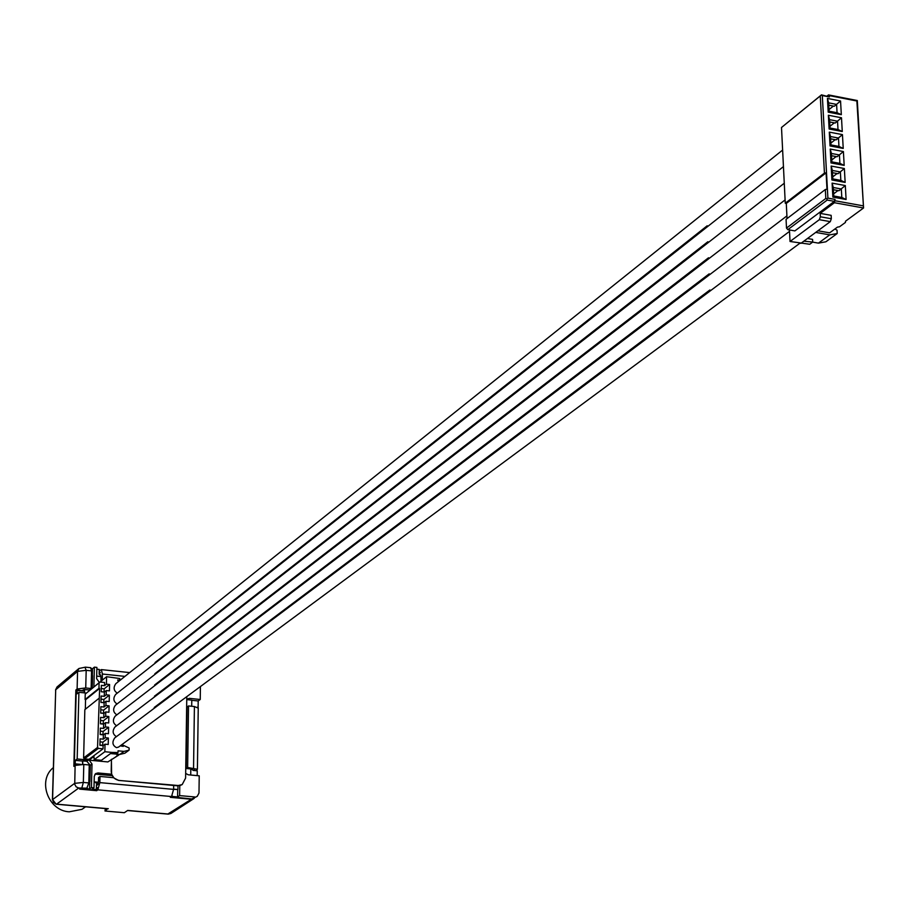 <?xml version="1.0" encoding="UTF-8"?>
<svg xmlns="http://www.w3.org/2000/svg" width="909" height="909" viewBox="0 0 909 909"><rect width="100%" height="100%" fill="white"/><g stroke="black" fill="none" stroke-linecap="round" stroke-linejoin="round"><path stroke-width="1.36" d="M111.398 759.333L111.591 774.218L97.979 772.957L94.911 774.343M89.218 760.185L92.002 764.049L91.434 787.58L93.991 787.808L94.275 776.309L95.65 773.593L97.979 772.957M86.378 693.078L78.913 692.306L77.174 758.97L89.014 760.129L93.968 756.47L94.161 759.629L101.444 760.276L110.966 753.231L116.909 753.368L118.011 752.55L112.068 752.413L110.966 753.231M93.888 686.954L94.377 667.149L96.899 667.411L96.627 678.659L99.376 682.489M197.219 796.375L191.697 798.954L197.219 796.375L198.991 793.057L199.219 775.82L188.22 774.786L185.663 773.4M194.776 796.966L179.63 795.591L179.777 785.649L118.568 780.411L113.989 778.036L111.591 774.218M111.466 759.288L111.205 771.173C111.591 776.377 114.307 779.479 119.352 780.456L177.266 785.785L182.198 784.558L179.777 785.649M200.412 686.556L200.241 699.487L189.333 698.362L187.527 699.691L191.788 700.135L191.697 706.27M186.754 699.237L189.333 698.362M121.249 679.33L119.602 679.375M96.365 789.126L96.695 790.682L97.842 789.853L99.842 782.615L99.99 776.445L98.547 777.49L98.433 782.263L94.138 781.876M112.205 775.672L96.274 774.195M177.982 785.865L177.925 789.546L173.608 789.148M101.001 681.25L100.933 676.557L96.695 676.114M186.152 768.503L187.64 767.491L188.538 705.941L187.061 707.02L186.152 768.503L190.81 768.946L190.72 775.025M186.754 699.703L187.527 699.691M92.218 688.318L92.525 675.671L91.445 675.569M77.038 764.458L74.288 764.537L76.22 691.181L77.14 690.42L82.855 691.01L83.946 689.624L82.196 690.67L79.026 690.34L78.981 689.601L75.856 690.022L77.117 688.988L85.73 687.965L91.127 688.522L89.321 689.999L84.594 689.511L84.514 692.885M88.48 760.038L86.798 761.288L82.787 760.913L82.696 764.389M86.798 761.288L90.321 765.298L89.923 781.49L88.832 781.388M167.904 813.987L191.379 799.25L170.324 797.341L171.54 796.534L173.596 789.376L173.664 785.512M173.596 789.319L177.925 789.546M94.127 782.035L98.433 782.263M88.832 781.547L89.923 781.49M192.185 769.537L190.81 769.082M96.399 787.399L96.456 785.342M96.695 790.682L79.674 789.137L80.503 788.535M191.379 799.25L194.299 798.261M99.456 674.808L99.115 673.83M99.195 670.66L99.161 672.149M96.774 787.433L97.57 787.717L96.729 789.16M96.399 787.614L97.57 787.717M97.763 784.706L96.513 784.592M82.98 691.01L83.026 689.988M93.991 787.808L92.093 789.171L96.354 789.557L95.4 790.239L80.503 788.887M191.697 798.954L171.176 796.784M78.981 689.601L78.958 690.601M171.165 797.102L172.187 795.795M179.63 795.591L177.596 796.92L172.176 796.432M55.983 804.045L52.586 799.59L74.652 783.353L83.344 782.444L88.798 782.933L86.662 788.682L89.536 788.944L89.718 781.638M91.434 787.58L89.536 788.944M168.29 814.134L170.903 813.464L168.54 814.044L127.703 810.43L124.34 812.703L104.99 810.998L105.353 808.567M107.716 808.669L104.99 810.998M200.241 699.487L198.196 700.975L191.788 700.316M198.196 700.975L198.117 707.282L197.423 707.213M192.151 769.23L193.162 770.4L197.253 770.787L197.185 775.627M96.865 669.172L99.229 669.422L99.115 673.967L100.774 675.205L100.74 676.535M91.355 668.581L92.502 668.706L92.332 675.66M83.946 689.624L84.31 692.863M78.913 692.306L77.049 693.828L77.14 690.42M74.288 764.537L75.22 763.844L75.311 760.379L82.583 761.06L82.492 764.378M75.22 763.844L80.708 764.355M98.229 782.41L98.183 783.967L96.604 784.592M96.354 789.557L96.456 784.899L97.547 783.91M177.596 796.92L177.709 789.694M192.947 770.355L194.458 769.9L194.446 770.525M187.64 767.491L197.412 769.287L195.924 770.662M188.538 705.941L194.412 706.543L198.242 708.134M96.82 785.376L98.183 783.967M113.67 777.706L99.99 776.445M94.377 667.149L92.502 668.706M99.558 670.706L101.353 669.603L102.399 674.024L102.263 680.068L100.831 681.239M99.479 673.876L100.308 672.365L99.161 672.24M100.308 672.365L99.524 672.183M91.127 688.522L91.559 670.91L90.616 667.695M88.798 782.933L89.241 764.98L83.798 764.469L75.117 765.401L73.856 766.355L75.856 690.022M75.39 764.651L75.379 765.242M77.174 758.97L75.311 760.379M52.415 799.795L55.699 689.783L52.586 799.59L53.415 802.283L56.222 804.226M94.911 782.115L97.433 784.001M85.56 806.817L82.003 809.328L69.289 811.805C48.166 810.953 37.167 780.376 53.324 767.639M55.529 690.022L57.017 686.977L55.699 689.783L77.572 671.376L86.185 670.342L91.559 670.91M182.198 784.558L185.595 778.104L186.799 696.624M845.45 222.421L839.496 226.784L845.45 222.421L845.506 221.217L863.55 207.991L856.869 101.001L829.326 95.615L829.406 96.956L821.486 94.854L781.501 127.487L785.262 203.23L786.285 203.411L787.046 218.592M827.167 95.968L828.485 94.9L857.301 100.524L863.55 207.991L834.417 202.718L835.041 199.401L834.348 201.355L794.886 230.897L787.842 229.659L786.501 228.079L786.069 219.342L825.327 189.526L825.815 198.446L786.501 228.079M817.907 230.784L829.633 232.852L837.45 227.114L839.496 226.784M115.591 694.487C112.909 698.362 113.398 701.532 117.068 703.986M784.274 183.232L115.363 705.316C112.659 709.213 113.148 712.395 116.852 714.849M785.103 199.912L115.148 716.167C112.409 720.087 112.898 723.28 116.625 725.746M786.91 215.91L114.92 727.041C112.159 730.995 112.648 734.199 116.409 736.665M789.535 231.375L114.704 737.938C111.864 742.244 112.477 745.482 116.545 747.653L118.602 747.062L799.92 243.214M120.227 745.857L123.283 746.369L121.681 745.607L121.056 746.062M118.011 752.55L118.045 750.823L123.976 751.391L129.078 750.152L129.123 748.005L121.886 744.63M121.363 745.016L121.681 745.607M100.047 682.034L106.592 676.705L106.421 684.159L109.58 684.488L109.432 690.874L106.273 690.556L106.171 694.817L109.341 695.146L109.194 701.555L106.023 701.225L105.921 705.509L109.091 705.827L108.944 712.247L105.774 711.929L105.671 716.212L108.853 716.531L108.705 722.962L105.524 722.655L105.433 726.95L108.603 727.257L108.455 733.711L105.274 733.404L105.183 737.71L108.364 738.017L108.216 744.482L105.024 744.176L104.853 751.72L112.068 752.413M106.592 676.705L119.624 678.5L119.59 680.205L117.659 680L118.465 681.557M782.626 150.053L115.807 683.693C113.159 687.534 113.648 690.692 117.284 693.147M118.295 754.288L117.011 755.22L117.579 755.504L118.749 754.334M118.738 755.072L107.853 761.935L89.037 760.163L88.787 759.288M707.225 226.864L707.179 225.796L155.075 662.536L155.064 663.286M707.884 242.851L707.838 241.76L154.882 673.728L154.86 674.489M708.543 258.906L708.497 257.792L154.678 684.943L154.655 685.716M709.202 275.007L709.156 273.87L154.473 696.18L154.45 696.976M709.872 291.175L709.815 290.016L154.269 707.441L154.246 708.259M707.179 225.796L708.066 226.193M789.455 229.943L790.035 241.487L809.726 244.26L812.714 242.067L803.84 241.18L830.292 221.637L831.326 218.739L831.144 215.342L820.179 213.376L834.417 202.718M834.894 229L837.03 230.17L837.212 233.533L829.735 234.874L818.452 243.135L812.646 242.112M818.452 243.135L825.895 241.783L837.212 233.533M829.735 234.874L815.725 232.409M828.485 94.9L829.326 95.615M831.326 218.739L820.361 216.785L820.179 213.376M820.361 216.785L819.327 219.683L790.035 241.487M825.327 189.526L826.985 189.254L826.099 172.835L786.285 203.411M781.501 127.487L820.27 95.945L824.44 173.119L785.262 203.23M824.44 173.119L826.099 172.835M820.27 95.945L821.486 94.854M825.815 198.446L826.883 198.957L827.894 198.105L822.315 95.57L821.259 95.093M822.315 95.57L829.406 96.956M835.121 200.775L862.971 205.809M827.894 198.105L835.041 199.401M828.201 112.148L841.325 114.682L840.552 100.99L827.44 98.433L828.201 112.148L829.099 111.182L837.064 112.727L836.598 104.41L828.633 102.853L829.099 111.182M829.122 129.01L842.268 131.521L841.495 117.784L828.372 115.25L829.122 129.01L830.019 128.021L838.007 129.544L837.541 121.192L829.565 119.658L830.019 128.021M830.053 145.94L843.222 148.428L842.45 134.623L829.292 132.123L830.053 145.94L830.951 144.917L838.95 146.429L838.484 138.043L830.485 136.532L830.951 144.917M830.985 162.927L844.177 165.381L843.404 151.542L830.224 149.065L830.985 162.927L831.883 161.882L839.893 163.37L839.427 154.962L831.417 153.462L831.883 161.882M831.917 179.982L845.143 182.414L844.359 168.517L831.156 166.063L831.917 179.982L832.814 178.903L840.848 180.38L840.37 171.937L832.349 170.449L832.814 178.903M832.86 197.105L846.097 199.503L845.313 185.55L832.099 183.129L832.86 197.105L833.758 195.992L841.802 197.458L841.325 188.981L833.292 187.515L833.758 195.992M800.863 243.385L803.84 241.18M812.714 242.067L812.566 239.385L807.487 238.488M826.883 198.957L827.19 200.06L834.348 201.355M827.19 200.06L787.842 229.659M841.325 114.682L837.064 112.727M827.44 98.433L828.633 102.853M840.552 100.99L834.303 106.251L828.758 105.171M829.008 109.58L833.383 106.069M842.268 131.521L838.007 129.544M828.372 115.25L829.565 119.658M841.495 117.784L835.235 123.022L829.69 121.954M829.928 126.317L834.303 122.84M843.222 148.428L838.95 146.429M829.292 132.123L830.485 136.532M842.45 134.623L836.166 139.85L830.61 138.804M830.849 143.099L835.223 139.679M844.177 165.381L839.893 163.37M830.224 149.065L831.417 153.462M843.404 151.542L837.109 156.746L831.542 155.712M831.78 159.95L836.155 156.575M845.143 182.414L840.848 180.38M831.156 166.063L832.349 170.449M844.359 168.517L838.053 173.71L832.474 172.676M832.701 176.869L837.075 173.528M846.097 199.503L841.802 197.458M832.099 183.129L833.292 187.515M845.313 185.55L838.996 190.731L833.417 189.708M833.644 193.844L838.007 190.549M707.838 241.76L708.759 242.18M708.497 257.792L709.44 258.213M709.156 273.87L710.134 274.302M709.815 290.016L710.827 290.46M110.534 753.55L119.818 754.436L124.908 753.197L129.078 750.152M123.976 751.391L119.818 754.436M104.853 751.72L94.286 759.594M105.024 744.176L103.115 745.607L99.933 745.3L100.092 738.847L103.262 739.153L103.365 734.858L100.195 734.54L100.342 728.098L103.524 728.416L103.615 724.121L100.445 723.814L100.592 717.383L103.774 717.701L103.865 713.417L100.694 713.099L100.854 706.691L104.024 707.009L104.115 702.737L100.956 702.418L101.104 696.01L104.262 696.339L104.365 692.079L101.206 691.749L104.08 692.033L104.149 688.852L109.58 684.488M103.047 748.834L89.048 759.31L84.435 758.879L98.377 748.391L103.047 748.834L103.115 745.607M105.274 733.404L103.365 734.858M105.183 737.71L103.262 739.153M105.524 722.655L103.615 724.121M105.433 726.95L103.524 728.416M105.774 711.929L103.865 713.417M105.671 716.212L103.774 717.701M106.023 701.225L104.115 702.737M105.921 705.509L104.024 707.009M106.421 684.159L104.512 685.693L104.592 682.5L99.956 682.023L99.092 682.784L98.956 688.318L99.638 688.386L97.547 747.448L98.377 748.391M106.273 690.556L104.365 692.079M106.171 694.817L104.262 696.339M104.512 685.693L101.353 685.363L101.206 691.749M99.638 688.386L85.56 699.76L85.321 709.259M97.547 747.448L83.617 757.947L84.844 709.634L98.717 698.544M99.092 682.784L85.241 694.056L85.094 699.521L98.956 688.318M83.617 757.947L84.435 758.879M85.241 694.056L99.956 682.023M115.454 757.061L117.579 755.504M119.454 680.307L117.727 680.125M101.285 688.556L104.149 688.852M109.341 695.146L103.899 699.464L103.762 702.702M101.024 699.169L103.899 699.464M100.956 702.362L103.831 702.646M109.091 705.827L103.649 710.099L103.467 713.372M100.774 709.804L103.649 710.099M100.706 712.997L103.581 713.292M108.853 716.531L103.41 720.746L103.16 724.075M100.524 720.462L103.41 720.746M100.445 723.666L103.331 723.95M108.603 727.257L103.16 731.427L102.865 734.802M100.274 731.143L103.16 731.427M100.195 734.358L103.081 734.642M108.364 738.017L102.91 742.13L102.558 745.55M100.024 741.858L102.91 742.13M99.945 745.073L102.831 745.346M83.935 690.056L83.003 690.817M171.54 796.534L97.842 789.853M108.307 808.715L56.597 804.147L78.742 788.012L87.355 788.171M173.596 789.376L99.842 782.615M124.919 676.387L102.399 674.024M85.73 687.965L86.185 670.342L84.98 667.263M81.912 787.683L83.344 782.444L83.798 764.469M77.117 688.988L77.572 671.376L78.913 668.513L85.435 667.149L90.82 667.717M78.742 788.012L76.14 786.842L74.731 784.319L75.117 765.401M92.002 764.049L90.321 765.298M193.549 768.048L194.412 706.543M819.327 219.683L830.292 221.637M101.353 669.603L129.669 672.592M168.12 814.123L127.555 810.533M107.91 808.794L56.381 804.238M170.903 813.464L193.787 798.67M197.412 769.287L198.242 707.872M57.017 686.977L78.913 668.513M783.444 166.62L115.579 694.487M94.218 759.629L101.308 760.299"/></g></svg>
